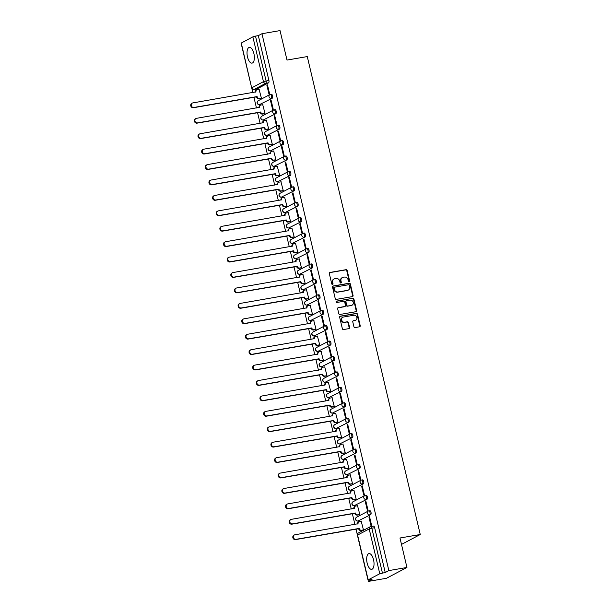 <?xml version="1.0" encoding="UTF-8"?>
<svg xmlns="http://www.w3.org/2000/svg" width="612" height="612" viewBox="0 0 612 612"><rect width="100%" height="100%" fill="white"/><g stroke="black" fill="none" stroke-linecap="round" stroke-linejoin="round"><path stroke-width="0.92" d="M349.138 281.597A0.704 0.627 62.2 0 0 349.605 280.809L347.172 270.496A1.002 0.895 62.2 0 0 346.048 269.678L329.983 272.447A1.002 0.895 62.2 0 0 329.325 273.572L331.758 283.884A0.704 0.627 62.2 0 0 332.714 284.396A0.704 0.627 62.2 0 0 333.012 283.67L332.691 282.339A3.221 2.869 62.2 0 1 334.818 278.735L336.156 278.506A3.221 2.869 62.2 0 1 339.744 281.122L340.058 282.453A0.704 0.627 62.2 0 0 341.014 282.974A0.704 0.627 62.2 0 0 341.305 282.239L340.991 280.908A3.221 2.869 62.2 0 1 343.11 277.305L344.449 277.075A3.221 2.869 62.2 0 1 348.044 279.692L348.358 281.023A0.704 0.627 62.2 0 0 349.138 281.597M349.085 281.604A0.704 0.627 62.2 0 0 349.2 281.023L346.759 270.711A1.002 0.895 62.2 0 0 345.635 269.9L329.577 272.669A1.002 0.895 62.2 0 0 329.554 272.669L329.983 272.447M332.484 284.465A0.704 0.627 62.2 0 0 332.599 283.884L332.285 282.553L332.691 282.339M340.785 283.035A0.704 0.627 62.2 0 0 340.899 282.453L340.586 281.122L340.991 280.908M373.55 559.781A7.987 3.473 -99.8 0 0 368.998 553.592A7.987 3.473 -99.8 0 0 367.162 563.155A7.987 3.473 -99.8 0 0 371.714 569.336A7.987 3.473 -99.8 0 0 373.55 559.781M253.888 53.565A7.987 3.473 -99.8 0 0 249.336 47.376A7.987 3.473 -99.8 0 0 247.493 56.939A7.987 3.473 -99.8 0 0 252.045 63.12A7.987 3.473 -99.8 0 0 253.888 53.565M353.92 326.754A1.002 0.895 62.2 0 0 355.044 327.573L359.55 326.793A1.002 0.895 62.2 0 0 360.208 325.668L357.507 314.216A1.002 0.895 62.2 0 0 356.383 313.398L340.318 316.167A1.002 0.895 62.2 0 0 339.66 317.291L342.368 328.743A1.002 0.895 62.2 0 0 343.485 329.562L348.932 328.621A1.002 0.895 62.2 0 0 349.59 327.497L348.435 322.601A1.002 0.895 62.2 0 0 347.31 321.782L344.617 322.249A2.693 2.394 62.2 0 1 343.386 317.054L353.958 315.234A2.693 2.394 62.2 0 1 355.19 320.428L353.422 320.726A1.002 0.895 62.2 0 0 352.764 321.851L353.92 326.754M261.951 33.721L280.036 30.6L287.005 60.06L307.278 56.572L420.253 534.506L399.98 538.002L406.949 567.469L388.857 570.583L261.951 33.721L258.325 35.634L255.502 36.116L266.09 80.906A2.05 0.887 80.2 0 1 265.738 83.316L254.141 89.436A2.05 0.887 80.2 0 1 254.026 89.482A2.05 0.887 80.2 0 1 253.819 89.459M352.413 296.613A1.002 0.895 62.2 0 0 353.078 295.489L350.37 284.037A1.002 0.895 62.2 0 0 349.245 283.218L333.188 285.988A1.002 0.895 62.2 0 0 332.523 287.112L335.231 298.564A1.002 0.895 62.2 0 0 336.355 299.383L352.413 296.613M353.935 299.13L356.643 310.582A1.002 0.895 62.2 0 1 355.977 311.699L339.92 314.469A1.002 0.895 62.2 0 1 338.796 313.658L337.64 308.754A1.002 0.895 62.2 0 1 338.306 307.629L344.816 306.505A1.002 0.895 62.2 0 0 345.482 305.38L344.709 302.129A1.002 0.895 62.2 0 0 343.592 301.318L336.807 302.481A0.704 0.627 62.2 0 1 336.485 301.127L352.818 298.312A1.002 0.895 62.2 0 1 353.935 299.13L353.529 299.345L356.23 310.797L356.643 310.582M406.949 567.469L386.455 578.279L368.37 581.4L368.049 580.046M251.8 88.296L252.817 92.573M253.934 97.3L256.459 107.995M257.575 112.723L260.108 123.417M261.225 128.145L263.749 138.84M264.874 143.568L267.398 154.262M268.515 158.998L271.047 169.685M272.164 174.42L274.689 185.115M275.805 189.842L278.338 200.537M279.454 205.265L281.979 215.96M283.104 220.687L285.628 231.382M286.745 236.11L289.277 246.804M290.394 251.54L292.918 262.234M294.035 266.962L296.568 277.657M297.684 282.384L300.209 293.079M301.334 297.807L303.858 308.502M304.975 313.229L307.507 323.924M308.624 328.659L311.148 339.346M312.265 344.082L314.798 354.776M315.914 359.504L318.447 370.199M319.563 374.927L322.088 385.621M323.205 390.349L325.737 401.044M326.854 405.771L329.378 416.466M330.495 421.201L333.027 431.896M334.144 436.624L336.677 447.318M337.793 452.046L340.318 462.741M341.435 467.469L343.967 478.163M345.084 482.891L347.608 493.586M348.733 498.321L351.257 509.008M352.374 513.743L354.906 524.438M356.023 529.166L357.362 534.842M388.857 570.583L385.231 572.503L379.777 573.735L368.179 579.855L371.997 579.487L368.37 581.4M258.325 35.634L268.905 80.424A2.05 0.887 80.2 0 1 268.553 82.834L256.964 88.954L254.141 89.436A2.05 1.828 62.2 0 1 251.853 87.776L263.451 81.656L252.863 36.865L255.502 36.116M241.266 42.985L251.685 87.929L241.097 43.146L252.863 36.865M260.743 98.333L261.378 98.073L259.083 89.276M266.855 85.175L268.959 94.072L269.571 93.751L267.467 84.854L266.855 85.175L267.52 85.06M270.496 100.597L272.6 109.494L273.22 109.173L271.116 100.276L270.496 100.597L271.162 100.483M264.392 113.763L265.019 113.503L262.732 104.698M274.145 116.02L276.249 124.925L276.861 124.596L274.757 115.699L274.145 116.02L274.811 115.913M268.041 129.186L268.668 128.925L266.381 120.12M277.794 131.45L279.891 140.347L280.51 140.018L278.406 131.121L277.794 131.45L278.452 131.335M271.682 144.608L272.317 144.348L270.022 135.55M281.436 146.872L283.54 155.769L284.152 155.448L282.048 146.543L281.436 146.872L282.101 146.758M275.331 160.03L275.958 159.77L273.671 150.973M285.085 162.295L287.189 171.192L287.801 170.87L285.697 161.973L285.085 162.295L285.75 162.18M278.973 175.453L279.608 175.193L277.312 166.395M288.726 177.717L290.83 186.614L291.45 186.293L289.346 177.396L288.726 177.717L289.392 177.602M282.622 190.883L283.249 190.615L280.962 181.818M292.375 193.14L294.479 202.044L295.091 201.715L292.987 192.818L292.375 193.14L293.041 193.025M286.271 206.305L286.898 206.045L284.611 197.24M296.024 208.57L298.128 217.467L298.74 217.138L296.636 208.241L296.024 208.57L296.682 208.455M289.912 221.728L290.547 221.468L288.252 212.662M299.666 223.992L301.77 232.889L302.382 232.568L300.285 223.663L299.666 223.992L300.331 223.877M293.561 237.15L294.188 236.89L291.901 228.092M303.315 239.414L305.419 248.311L306.031 247.99L303.927 239.093L303.315 239.414L303.98 239.3M297.202 252.572L297.837 252.312L295.55 243.515M306.956 254.837L309.06 263.734L309.68 263.412L307.576 254.516L306.956 254.837L307.622 254.722M300.852 267.995L301.479 267.735L299.192 258.937M310.605 270.259L312.709 279.164L313.321 278.835L311.217 269.938L310.605 270.259L311.271 270.144M304.501 283.425L305.128 283.165L302.841 274.36M314.254 285.689L316.358 294.586L316.97 294.257L314.866 285.36L314.254 285.689L314.912 285.575M308.142 298.847L308.777 298.587L306.482 289.782M317.896 301.112L320 310.009L320.619 309.68L318.515 300.783L317.896 301.112L318.561 300.997M311.791 314.27L312.418 314.01L310.131 305.212M321.545 316.534L323.649 325.431L324.261 325.11L322.157 316.205L321.545 316.534L322.21 316.419M315.432 329.692L316.067 329.432L313.78 320.634M325.186 331.956L327.29 340.853L327.91 340.532L325.806 331.635L325.186 331.956L325.852 331.842M319.082 345.114L319.709 344.854L317.421 336.057M328.835 347.379L330.939 356.276L331.551 355.954L329.447 347.058L328.835 347.379L329.501 347.264M322.731 360.545L323.358 360.277L321.07 351.479M332.484 362.801L334.588 371.706L335.2 371.377L333.096 362.48L332.484 362.801L333.142 362.687M326.372 375.967L327.007 375.707L324.712 366.902M336.126 378.231L338.229 387.128L338.849 386.799L336.745 377.902L336.126 378.231L336.791 378.117M330.021 391.389L330.648 391.129L328.361 382.324M339.775 393.654L341.878 402.551L342.49 402.229L340.387 393.325L339.775 393.654L340.44 393.539M333.662 406.812L334.297 406.552L332.01 397.754M343.416 409.076L345.52 417.973L346.14 417.652L344.036 408.755L343.416 409.076L344.082 408.961M337.311 422.234L337.939 421.974L335.651 413.177M347.065 424.498L349.169 433.395L349.781 433.074L347.677 424.177L347.065 424.498L347.731 424.384M340.961 437.664L341.588 437.396L339.3 428.599M350.714 439.921L352.818 448.826L353.43 448.497L351.326 439.6L350.714 439.921L351.372 439.806M344.602 453.087L345.237 452.826L342.942 444.021M354.356 455.351L356.459 464.248L357.079 463.919L354.975 455.022L354.356 455.351L355.021 455.236M348.251 468.509L348.878 468.249L346.591 459.444M358.005 470.773L360.108 479.67L360.72 479.349L358.617 470.444L358.005 470.773L358.67 470.659M351.9 483.931L352.527 483.671L350.24 474.874M361.646 486.196L363.75 495.093L364.37 494.771L362.266 485.874L361.646 486.196L362.312 486.081M355.541 499.354L356.169 499.094L353.881 490.296M365.295 501.618L367.399 510.515L368.011 510.194L365.907 501.297L365.295 501.618L365.961 501.503M359.19 514.776L359.818 514.516L357.53 505.719M368.944 517.041L371.048 525.938L371.66 525.616L369.556 516.719L368.944 517.041L369.61 516.926M362.832 530.206L363.467 529.946L361.172 521.141M369.709 510.745A2.05 0.887 -99.8 0 1 369.832 510.699A2.05 0.887 -99.8 0 1 371.025 512.428A2.05 0.887 -99.8 0 1 370.642 514.7L358.051 520.988A2.05 0.887 80.2 0 1 357.928 521.034A2.05 0.887 80.2 0 1 357.729 521.019M366.068 495.322A2.05 0.887 -99.8 0 1 366.183 495.276A2.05 0.887 -99.8 0 1 367.384 497.005A2.05 0.887 -99.8 0 1 367.001 499.277L354.402 505.566A2.05 0.887 80.2 0 1 354.287 505.611A2.05 0.887 80.2 0 1 354.08 505.589M362.419 479.892A2.05 0.887 -99.8 0 1 362.541 479.854A2.05 0.887 -99.8 0 1 363.735 481.583A2.05 0.887 -99.8 0 1 363.352 483.847L350.76 490.143A2.05 0.887 80.2 0 1 350.638 490.181A2.05 0.887 80.2 0 1 350.431 490.166M358.77 464.47A2.05 0.887 -99.8 0 1 358.892 464.432A2.05 0.887 -99.8 0 1 360.093 466.153A2.05 0.887 -99.8 0 1 359.711 468.425L347.111 474.721A2.05 0.887 80.2 0 1 346.989 474.759A2.05 0.887 80.2 0 1 346.79 474.744M355.128 449.047A2.05 0.887 -99.8 0 1 355.243 449.009A2.05 0.887 -99.8 0 1 356.444 450.73A2.05 0.887 -99.8 0 1 356.062 453.002L343.462 459.298A2.05 0.887 80.2 0 1 343.347 459.337A2.05 0.887 80.2 0 1 343.141 459.321M351.479 433.625A2.05 0.887 -99.8 0 1 351.602 433.579A2.05 0.887 -99.8 0 1 352.795 435.308A2.05 0.887 -99.8 0 1 352.413 437.58L339.821 443.868A2.05 0.887 80.2 0 1 339.698 443.914A2.05 0.887 80.2 0 1 339.499 443.899M347.838 418.203A2.05 0.887 -99.8 0 1 347.953 418.157A2.05 0.887 -99.8 0 1 349.154 419.886A2.05 0.887 -99.8 0 1 348.771 422.158L336.172 428.446A2.05 0.887 80.2 0 1 336.057 428.492A2.05 0.887 80.2 0 1 335.85 428.469M344.189 402.772A2.05 0.887 -99.8 0 1 344.311 402.734A2.05 0.887 -99.8 0 1 345.505 404.463A2.05 0.887 -99.8 0 1 345.122 406.728L332.53 413.024A2.05 0.887 80.2 0 1 332.408 413.062A2.05 0.887 80.2 0 1 332.201 413.046M340.54 387.35A2.05 0.887 -99.8 0 1 340.662 387.312A2.05 0.887 -99.8 0 1 341.863 389.041A2.05 0.887 -99.8 0 1 341.481 391.305L328.881 397.601A2.05 0.887 80.2 0 1 328.759 397.639A2.05 0.887 80.2 0 1 328.56 397.624M336.898 371.928A2.05 0.887 -99.8 0 1 337.013 371.889A2.05 0.887 -99.8 0 1 338.214 373.611A2.05 0.887 -99.8 0 1 337.832 375.883L325.232 382.179A2.05 0.887 80.2 0 1 325.117 382.217A2.05 0.887 80.2 0 1 324.911 382.202M333.249 356.505A2.05 0.887 -99.8 0 1 333.372 356.467A2.05 0.887 -99.8 0 1 334.565 358.188A2.05 0.887 -99.8 0 1 334.183 360.46L321.591 366.756A2.05 0.887 80.2 0 1 321.468 366.795A2.05 0.887 80.2 0 1 321.269 366.779M329.608 341.083A2.05 0.887 -99.8 0 1 329.723 341.037A2.05 0.887 -99.8 0 1 330.924 342.766A2.05 0.887 -99.8 0 1 330.541 345.038L317.942 351.326A2.05 0.887 80.2 0 1 317.827 351.372A2.05 0.887 80.2 0 1 317.62 351.357M325.959 325.661A2.05 0.887 -99.8 0 1 326.081 325.615A2.05 0.887 -99.8 0 1 327.275 327.344A2.05 0.887 -99.8 0 1 326.892 329.616L314.3 335.904A2.05 0.887 80.2 0 1 314.178 335.95A2.05 0.887 80.2 0 1 313.971 335.927M322.31 310.23A2.05 0.887 -99.8 0 1 322.432 310.192A2.05 0.887 -99.8 0 1 323.633 311.921A2.05 0.887 -99.8 0 1 323.251 314.185L310.651 320.481A2.05 0.887 80.2 0 1 310.529 320.52A2.05 0.887 80.2 0 1 310.33 320.504M318.668 294.808A2.05 0.887 -99.8 0 1 318.783 294.77A2.05 0.887 -99.8 0 1 319.984 296.491A2.05 0.887 -99.8 0 1 319.602 298.763L307.002 305.059A2.05 0.887 80.2 0 1 306.887 305.097A2.05 0.887 80.2 0 1 306.681 305.082M315.019 279.386A2.05 0.887 -99.8 0 1 315.142 279.347A2.05 0.887 -99.8 0 1 316.335 281.069A2.05 0.887 -99.8 0 1 315.953 283.341L303.361 289.637A2.05 0.887 80.2 0 1 303.238 289.675A2.05 0.887 80.2 0 1 303.039 289.66M311.378 263.963A2.05 0.887 -99.8 0 1 311.493 263.917A2.05 0.887 -99.8 0 1 312.694 265.646A2.05 0.887 -99.8 0 1 312.311 267.918L299.712 274.207A2.05 0.887 80.2 0 1 299.589 274.252A2.05 0.887 80.2 0 1 299.39 274.237M307.729 248.541A2.05 0.887 -99.8 0 1 307.851 248.495A2.05 0.887 -99.8 0 1 309.045 250.224A2.05 0.887 -99.8 0 1 308.662 252.496L296.063 258.784A2.05 0.887 80.2 0 1 295.948 258.83A2.05 0.887 80.2 0 1 295.741 258.807M304.08 233.111A2.05 0.887 -99.8 0 1 304.202 233.073A2.05 0.887 -99.8 0 1 305.403 234.801A2.05 0.887 -99.8 0 1 305.021 237.066L292.421 243.362A2.05 0.887 80.2 0 1 292.299 243.4A2.05 0.887 80.2 0 1 292.1 243.385M300.438 217.688A2.05 0.887 -99.8 0 1 300.553 217.65A2.05 0.887 -99.8 0 1 301.754 219.371A2.05 0.887 -99.8 0 1 301.372 221.643L288.772 227.939A2.05 0.887 80.2 0 1 288.657 227.978A2.05 0.887 80.2 0 1 288.451 227.962M296.789 202.266A2.05 0.887 -99.8 0 1 296.912 202.228A2.05 0.887 -99.8 0 1 298.105 203.949A2.05 0.887 -99.8 0 1 297.723 206.221L285.131 212.517A2.05 0.887 80.2 0 1 285.008 212.555A2.05 0.887 80.2 0 1 284.81 212.54M293.14 186.844A2.05 0.887 -99.8 0 1 293.263 186.805A2.05 0.887 -99.8 0 1 294.464 188.527A2.05 0.887 -99.8 0 1 294.081 190.799L281.482 197.095A2.05 0.887 80.2 0 1 281.359 197.133A2.05 0.887 80.2 0 1 281.16 197.118M289.499 171.421A2.05 0.887 -99.8 0 1 289.621 171.375A2.05 0.887 -99.8 0 1 290.815 173.104A2.05 0.887 -99.8 0 1 290.432 175.376L277.833 181.665A2.05 0.887 80.2 0 1 277.718 181.71A2.05 0.887 80.2 0 1 277.511 181.695M285.85 155.999A2.05 0.887 -99.8 0 1 285.972 155.953A2.05 0.887 -99.8 0 1 287.173 157.682A2.05 0.887 -99.8 0 1 286.783 159.946L274.191 166.242A2.05 0.887 80.2 0 1 274.069 166.288A2.05 0.887 80.2 0 1 273.87 166.265M282.209 140.569A2.05 0.887 -99.8 0 1 282.323 140.53A2.05 0.887 -99.8 0 1 283.524 142.259A2.05 0.887 -99.8 0 1 283.142 144.524L270.542 150.82A2.05 0.887 80.2 0 1 270.428 150.858A2.05 0.887 80.2 0 1 270.221 150.843M278.559 125.146A2.05 0.887 -99.8 0 1 278.682 125.108A2.05 0.887 -99.8 0 1 279.875 126.829A2.05 0.887 -99.8 0 1 279.493 129.101L266.901 135.397A2.05 0.887 80.2 0 1 266.778 135.436A2.05 0.887 80.2 0 1 266.572 135.42M274.91 109.724A2.05 0.887 -99.8 0 1 275.033 109.686A2.05 0.887 -99.8 0 1 276.234 111.407A2.05 0.887 -99.8 0 1 275.851 113.679L263.252 119.975A2.05 0.887 80.2 0 1 263.129 120.013A2.05 0.887 80.2 0 1 262.93 119.998M271.269 94.302A2.05 0.887 -99.8 0 1 271.384 94.256A2.05 0.887 -99.8 0 1 272.585 95.985A2.05 0.887 -99.8 0 1 272.202 98.257L259.603 104.545A2.05 0.887 80.2 0 1 259.488 104.591A2.05 0.887 80.2 0 1 259.281 104.575M420.253 534.506L401.495 544.412M385.231 572.503L374.643 527.712A2.05 0.887 -99.8 0 0 373.473 526.129A2.05 0.887 -99.8 0 0 373.358 526.167M342.345 277.565L341.94 277.787A3.221 2.869 62.2 0 0 340.586 281.122M334.045 278.995L333.639 279.217A3.221 2.869 62.2 0 0 332.285 282.553M352.435 296.606A1.002 0.895 62.2 0 0 352.665 295.703L349.957 284.251A1.002 0.895 62.2 0 0 348.84 283.433L332.775 286.202A1.002 0.895 62.2 0 0 332.76 286.209M349.375 285.322A0.704 0.627 62.2 0 0 348.588 284.748L334.489 287.181A0.704 0.627 62.2 0 0 334.022 287.961L334.359 289.369A3.221 2.869 62.2 0 0 337.946 291.985L347.585 290.325A3.221 2.869 62.2 0 0 349.704 286.73L349.375 285.322M334.075 287.395A0.704 0.627 62.2 0 0 333.617 288.183L334.022 287.961M348.35 290.065L347.945 290.279A3.221 2.869 62.2 0 1 347.172 290.539L337.541 292.199A3.221 2.869 62.2 0 1 333.945 289.591L333.617 288.183M356 311.699A1.002 0.895 62.2 0 0 356.23 310.797M345.053 306.428L344.648 306.643A1.002 0.895 62.2 0 1 344.403 306.727L337.893 307.844A1.002 0.895 62.2 0 0 337.87 307.851M336.141 301.334L352.818 298.312M351.571 305.342A2.693 2.394 62.2 0 0 350.347 300.148L346.622 300.79A1.002 0.895 62.2 0 0 345.956 301.915L346.729 305.166A1.002 0.895 62.2 0 0 347.853 305.985L351.166 305.556A2.693 2.394 62.2 0 0 351.808 305.342L352.214 305.12M346.384 300.875L345.971 301.089A1.002 0.895 62.2 0 0 345.55 302.129L345.956 301.915M351.166 305.556L347.44 306.199A1.002 0.895 62.2 0 1 346.315 305.38L345.55 302.129M353.529 299.345A1.002 0.895 62.2 0 0 352.405 298.526M355.832 320.206L355.419 320.42A2.693 2.394 62.2 0 1 354.776 320.642L353.017 320.948A1.002 0.895 62.2 0 0 352.994 320.948L353.422 320.726M342.743 317.276L342.338 317.49A2.693 2.394 62.2 0 0 344.204 322.463L344.617 322.249M348.947 328.621A1.002 0.895 62.2 0 0 349.184 327.718L348.021 322.815A1.002 0.895 62.2 0 0 346.905 321.996L344.204 322.463M359.565 326.793A1.002 0.895 62.2 0 0 359.802 325.882L357.094 314.438A1.002 0.895 62.2 0 0 355.97 313.619L339.912 316.389A1.002 0.895 62.2 0 0 339.889 316.389M260.949 98.302L258.884 98.654A2.05 1.828 -117.8 0 1 256.596 96.994L257.132 96.711A2.05 1.828 62.2 0 0 259.412 98.379L261.37 98.042M259.289 89.237L257.331 89.574A2.05 1.828 62.2 0 0 255.984 91.869L192.841 102.908A2.356 2.104 62.2 0 0 193.912 107.46L257.094 96.566M256.558 96.849L193.384 107.735A2.356 2.104 -117.8 0 1 191.747 103.382L192.275 103.099M255.441 92.114A2.05 1.828 -117.8 0 1 256.313 90.025L256.841 89.742M264.591 113.725L262.525 114.084A2.05 1.828 -117.8 0 1 260.238 112.417L260.773 112.134A2.05 1.828 62.2 0 0 263.061 113.801L265.011 113.465M262.93 104.667L260.98 105.004A2.05 1.828 62.2 0 0 259.626 107.291L196.49 118.33A2.356 2.104 62.2 0 0 197.561 122.882L260.743 111.988M260.207 112.271L197.026 123.157A2.356 2.104 -117.8 0 1 195.389 118.805L195.924 118.521M259.09 107.536A2.05 1.828 -117.8 0 1 259.955 105.448L260.49 105.165M268.24 129.147L266.174 129.507A2.05 1.828 -117.8 0 1 263.887 127.839L264.422 127.564A2.05 1.828 62.2 0 0 266.702 129.224L268.66 128.887M266.58 120.09L264.629 120.426A2.05 1.828 62.2 0 0 263.275 122.714L200.132 133.753A2.356 2.104 62.2 0 0 201.21 138.304L264.384 127.411M263.856 127.694L200.675 138.587A2.356 2.104 -117.8 0 1 199.038 134.227L199.573 133.944M262.732 122.966A2.05 1.828 -117.8 0 1 263.604 120.87L264.139 120.595M271.881 144.577L269.815 144.929A2.05 1.828 -117.8 0 1 267.536 143.269L268.064 142.986A2.05 1.828 62.2 0 0 270.351 144.646L272.302 144.31M270.229 135.512L268.27 135.849A2.05 1.828 62.2 0 0 266.924 138.136L203.781 149.183A2.356 2.104 62.2 0 0 204.852 153.727L268.033 142.833M267.498 143.116L204.324 154.01A2.356 2.104 -117.8 0 1 202.687 149.649L203.215 149.366M266.381 138.388A2.05 1.828 -117.8 0 1 267.253 136.292L267.781 136.017M275.53 160L273.465 160.352A2.05 1.828 -117.8 0 1 271.177 158.692L271.713 158.409A2.05 1.828 62.2 0 0 274 160.069L275.951 159.732M273.87 150.935L271.919 151.271A2.05 1.828 62.2 0 0 270.565 153.566L207.422 164.605A2.356 2.104 62.2 0 0 208.501 169.149L271.674 158.263M271.147 158.539L207.965 169.432A2.356 2.104 -117.8 0 1 206.328 165.072L206.864 164.796M270.03 153.811A2.05 1.828 -117.8 0 1 270.894 151.722L271.43 151.439M279.179 175.422L277.114 175.774A2.05 1.828 -117.8 0 1 274.826 174.114L275.362 173.831A2.05 1.828 62.2 0 0 277.641 175.499L279.6 175.162M277.519 166.357L275.561 166.694A2.05 1.828 62.2 0 0 274.214 168.989L211.071 180.027A2.356 2.104 62.2 0 0 212.142 184.572L275.323 173.686M274.788 173.969L211.614 184.855A2.356 2.104 -117.8 0 1 209.977 180.502L210.505 180.219M273.671 169.233A2.05 1.828 -117.8 0 1 274.543 167.145L275.079 166.862M282.82 190.845L280.755 191.204A2.05 1.828 -117.8 0 1 278.475 189.536L279.003 189.253A2.05 1.828 62.2 0 0 281.291 190.921L283.241 190.584M281.16 181.787L279.21 182.124A2.05 1.828 62.2 0 0 277.856 184.411L214.72 195.45A2.356 2.104 62.2 0 0 215.791 200.002L278.973 189.108M278.437 189.391L215.256 200.277A2.356 2.104 -117.8 0 1 213.619 195.924L214.154 195.641M277.32 184.656A2.05 1.828 -117.8 0 1 278.185 182.567L278.72 182.284M286.47 206.267L284.404 206.627A2.05 1.828 -117.8 0 1 282.117 204.959L282.652 204.683A2.05 1.828 62.2 0 0 284.94 206.343L286.89 206.007M284.81 197.209L282.859 197.546A2.05 1.828 62.2 0 0 281.505 199.833L218.362 210.872A2.356 2.104 62.2 0 0 219.44 215.424L282.614 204.53M282.086 204.813L218.905 215.707A2.356 2.104 -117.8 0 1 217.268 211.347L217.803 211.063M280.962 200.086A2.05 1.828 -117.8 0 1 281.834 197.99L282.369 197.707M290.111 221.689L288.045 222.049A2.05 1.828 -117.8 0 1 285.766 220.381L286.294 220.106A2.05 1.828 62.2 0 0 288.581 221.766L290.532 221.429M288.459 212.632L286.5 212.968A2.05 1.828 62.2 0 0 285.154 215.256L222.011 226.295A2.356 2.104 62.2 0 0 223.082 230.846L286.263 219.953M285.728 220.236L222.554 231.129A2.356 2.104 -117.8 0 1 220.917 226.769L221.445 226.486M284.611 215.508A2.05 1.828 -117.8 0 1 285.483 213.412L286.011 213.137M293.76 237.119L291.695 237.471A2.05 1.828 -117.8 0 1 289.407 235.811L289.943 235.528A2.05 1.828 62.2 0 0 292.23 237.188L294.181 236.852M292.1 228.054L290.149 228.391A2.05 1.828 62.2 0 0 288.795 230.686L225.652 241.725A2.356 2.104 62.2 0 0 226.731 246.269L289.904 235.375M289.377 235.658L226.195 246.552A2.356 2.104 -117.8 0 1 224.558 242.191L225.094 241.916M288.26 230.931A2.05 1.828 -117.8 0 1 289.124 228.842L289.66 228.559M297.409 252.542L295.344 252.894A2.05 1.828 -117.8 0 1 293.056 251.234L293.592 250.951A2.05 1.828 62.2 0 0 295.871 252.618L297.83 252.282M295.749 243.477L293.791 243.813A2.05 1.828 62.2 0 0 292.444 246.108L229.301 257.147A2.356 2.104 62.2 0 0 230.38 261.691L293.553 250.805M293.018 251.081L229.844 261.974A2.356 2.104 -117.8 0 1 228.207 257.621L228.743 257.338M291.901 246.353A2.05 1.828 -117.8 0 1 292.773 244.265L293.309 243.981M301.05 267.964L298.985 268.324A2.05 1.828 -117.8 0 1 296.705 266.656L297.233 266.373A2.05 1.828 62.2 0 0 299.52 268.041L301.471 267.704M299.39 258.899L297.44 259.243A2.05 1.828 62.2 0 0 296.086 261.531L232.95 272.57A2.356 2.104 62.2 0 0 234.021 277.121L297.202 266.228M296.667 266.511L233.486 277.397A2.356 2.104 -117.8 0 1 231.849 273.044L232.384 272.761M295.55 261.775A2.05 1.828 -117.8 0 1 296.422 259.687L296.95 259.404M304.7 283.387L302.634 283.746A2.05 1.828 -117.8 0 1 300.347 282.078L300.882 281.795A2.05 1.828 62.2 0 0 303.17 283.463L305.12 283.127M303.039 274.329L301.089 274.666A2.05 1.828 62.2 0 0 299.735 276.953L236.592 287.992A2.356 2.104 62.2 0 0 237.67 292.544L300.844 281.65M300.316 281.933L237.135 292.819A2.356 2.104 -117.8 0 1 235.498 288.466L236.033 288.183M299.192 277.198A2.05 1.828 -117.8 0 1 300.064 275.109L300.599 274.826M308.341 298.809L306.283 299.169A2.05 1.828 -117.8 0 1 303.996 297.501L304.524 297.225A2.05 1.828 62.2 0 0 306.811 298.885L308.762 298.549M306.688 289.751L304.73 290.088A2.05 1.828 62.2 0 0 303.384 292.375L240.241 303.414A2.356 2.104 62.2 0 0 241.312 307.966L304.493 297.072M303.957 297.356L240.784 308.249A2.356 2.104 -117.8 0 1 239.147 303.889L239.675 303.606M302.841 292.628A2.05 1.828 -117.8 0 1 303.713 290.532L304.24 290.256M311.99 314.239L309.924 314.591A2.05 1.828 -117.8 0 1 307.637 312.931L308.173 312.648A2.05 1.828 62.2 0 0 310.46 314.308L312.411 313.971M310.33 305.174L308.379 305.51A2.05 1.828 62.2 0 0 307.025 307.805L243.882 318.844A2.356 2.104 62.2 0 0 244.961 323.388L308.134 312.495M307.607 312.778L244.425 323.672A2.356 2.104 -117.8 0 1 242.788 319.311L243.324 319.036M306.49 308.05A2.05 1.828 -117.8 0 1 307.354 305.962L307.89 305.679M315.639 329.661L313.573 330.013A2.05 1.828 -117.8 0 1 311.286 328.353L311.822 328.07A2.05 1.828 62.2 0 0 314.101 329.738L316.06 329.394M313.979 320.596L312.021 320.933A2.05 1.828 62.2 0 0 310.674 323.228L247.531 334.267A2.356 2.104 62.2 0 0 248.61 338.811L311.783 327.925M311.248 328.2L248.074 339.094A2.356 2.104 -117.8 0 1 246.437 334.733L246.973 334.458M310.131 323.473A2.05 1.828 -117.8 0 1 311.003 321.384L311.539 321.101M319.28 345.084L317.215 345.436A2.05 1.828 -117.8 0 1 314.935 343.776L315.463 343.493A2.05 1.828 62.2 0 0 317.75 345.16L319.701 344.824M317.62 336.019L315.67 336.355A2.05 1.828 62.2 0 0 314.323 338.65L251.18 349.689A2.356 2.104 62.2 0 0 252.251 354.233L315.432 343.347M314.897 343.63L251.723 354.516A2.356 2.104 -117.8 0 1 250.086 350.163L250.614 349.88M313.78 338.895A2.05 1.828 -117.8 0 1 314.652 336.807L315.18 336.524M322.929 360.506L320.864 360.866A2.05 1.828 -117.8 0 1 318.577 359.198L319.112 358.915A2.05 1.828 62.2 0 0 321.399 360.583L323.35 360.246M321.269 351.449L319.319 351.785A2.05 1.828 62.2 0 0 317.965 354.073L254.822 365.112A2.356 2.104 62.2 0 0 255.9 369.663L319.074 358.77M318.546 359.053L255.365 369.939A2.356 2.104 -117.8 0 1 253.728 365.586L254.263 365.303M317.421 354.317A2.05 1.828 -117.8 0 1 318.294 352.229L318.829 351.946M326.578 375.929L324.513 376.288A2.05 1.828 -117.8 0 1 322.226 374.62L322.753 374.345A2.05 1.828 62.2 0 0 325.041 376.005L326.999 375.669M324.918 366.871L322.96 367.208A2.05 1.828 62.2 0 0 321.614 369.495L258.471 380.534A2.356 2.104 62.2 0 0 259.542 385.086L322.723 374.192M322.187 374.475L259.014 385.369A2.356 2.104 -117.8 0 1 257.377 381.008L257.904 380.725M321.07 369.747A2.05 1.828 -117.8 0 1 321.943 367.651L322.47 367.368M330.22 391.351L328.154 391.711A2.05 1.828 -117.8 0 1 325.867 390.043L326.403 389.767A2.05 1.828 62.2 0 0 328.69 391.428L330.641 391.091M328.56 382.293L326.609 382.63A2.05 1.828 62.2 0 0 325.255 384.917L262.112 395.956A2.356 2.104 62.2 0 0 263.191 400.508L326.364 389.615M325.836 389.898L262.655 400.791A2.356 2.104 -117.8 0 1 261.018 396.431L261.553 396.148M324.72 385.17A2.05 1.828 -117.8 0 1 325.584 383.074L326.12 382.798M333.869 406.781L331.803 407.133A2.05 1.828 -117.8 0 1 329.516 405.473L330.052 405.19A2.05 1.828 62.2 0 0 332.331 406.85L334.29 406.513M332.209 397.716L330.25 398.052A2.05 1.828 62.2 0 0 328.904 400.347L265.761 411.386A2.356 2.104 62.2 0 0 266.84 415.931L330.013 405.045M329.478 405.32L266.304 416.214A2.356 2.104 -117.8 0 1 264.667 411.853L265.203 411.578M328.361 400.592A2.05 1.828 -117.8 0 1 329.233 398.504L329.769 398.221M337.51 422.203L335.445 422.555A2.05 1.828 -117.8 0 1 333.165 420.895L333.693 420.612A2.05 1.828 62.2 0 0 335.98 422.28L337.931 421.943M335.85 413.138L333.9 413.475A2.05 1.828 62.2 0 0 332.553 415.77L269.41 426.809A2.356 2.104 62.2 0 0 270.481 431.353L333.662 420.467M333.127 420.742L269.953 431.636A2.356 2.104 -117.8 0 1 268.316 427.283L268.844 427M332.01 416.015A2.05 1.828 -117.8 0 1 332.882 413.926L333.41 413.643M341.159 437.626L339.094 437.985A2.05 1.828 -117.8 0 1 336.807 436.318L337.342 436.035A2.05 1.828 62.2 0 0 339.629 437.702L341.58 437.366M339.499 428.568L337.549 428.905A2.05 1.828 62.2 0 0 336.195 431.192L273.051 442.231A2.356 2.104 62.2 0 0 274.13 446.783L337.304 435.889M336.776 436.172L273.595 447.058A2.356 2.104 -117.8 0 1 271.957 442.706L272.493 442.422M335.651 431.437A2.05 1.828 -117.8 0 1 336.524 429.349L337.059 429.066M344.808 453.048L342.743 453.408A2.05 1.828 -117.8 0 1 340.456 451.74L340.983 451.457A2.05 1.828 62.2 0 0 343.271 453.125L345.229 452.788M343.148 443.991L341.19 444.327A2.05 1.828 62.2 0 0 339.844 446.615L276.7 457.654A2.356 2.104 62.2 0 0 277.772 462.205L340.953 451.312M340.417 451.595L277.244 462.481A2.356 2.104 -117.8 0 1 275.607 458.128L276.134 457.845M339.3 446.867A2.05 1.828 -117.8 0 1 340.173 444.771L340.7 444.488M348.45 468.471L346.384 468.83A2.05 1.828 -117.8 0 1 344.097 467.163L344.632 466.887A2.05 1.828 62.2 0 0 346.92 468.547L348.871 468.211M346.79 459.413L344.839 459.75A2.05 1.828 62.2 0 0 343.485 462.037L280.342 473.076A2.356 2.104 62.2 0 0 281.421 477.628L344.594 466.734M344.066 467.017L280.885 477.911A2.356 2.104 -117.8 0 1 279.248 473.55L279.783 473.267M342.95 462.289A2.05 1.828 -117.8 0 1 343.814 460.193L344.349 459.918M352.099 483.901L350.033 484.253A2.05 1.828 -117.8 0 1 347.746 482.593L348.282 482.31A2.05 1.828 62.2 0 0 350.561 483.97L352.52 483.633M350.439 474.836L348.488 475.172A2.05 1.828 62.2 0 0 347.134 477.467L283.991 488.506A2.356 2.104 62.2 0 0 285.07 493.05L348.243 482.157M347.708 482.44L284.534 493.333A2.356 2.104 -117.8 0 1 282.897 488.973L283.433 488.697M346.591 477.712A2.05 1.828 -117.8 0 1 347.463 475.623L347.998 475.34M355.74 499.323L353.675 499.675A2.05 1.828 -117.8 0 1 351.395 498.015L351.923 497.732A2.05 1.828 62.2 0 0 354.21 499.4L356.161 499.063M354.08 490.258L352.13 490.594A2.05 1.828 62.2 0 0 350.783 492.889L287.64 503.928A2.356 2.104 62.2 0 0 288.711 508.473L351.892 497.587M351.357 497.862L288.183 508.756A2.356 2.104 -117.8 0 1 286.546 504.395L287.074 504.12M350.24 493.134A2.05 1.828 -117.8 0 1 351.112 491.046L351.64 490.763M359.389 514.746L357.324 515.097A2.05 1.828 -117.8 0 1 355.037 513.437L355.572 513.154A2.05 1.828 62.2 0 0 357.859 514.822L359.81 514.485M357.729 505.68L355.779 506.017A2.05 1.828 62.2 0 0 354.425 508.312L291.281 519.351A2.356 2.104 62.2 0 0 292.36 523.895L355.534 513.009M355.006 513.292L291.825 524.178A2.356 2.104 -117.8 0 1 290.187 519.825L290.723 519.542M353.889 508.557A2.05 1.828 -117.8 0 1 354.753 506.468L355.289 506.185M363.038 530.168L360.973 530.528A2.05 1.828 -117.8 0 1 358.686 528.86L359.213 528.577A2.05 1.828 62.2 0 0 361.501 530.244L363.459 529.908M361.378 521.11L359.42 521.447A2.05 1.828 62.2 0 0 358.074 523.734L294.93 534.773A2.356 2.104 62.2 0 0 296.001 539.325L359.183 528.431M358.647 528.714L295.474 539.6A2.356 2.104 -117.8 0 1 293.837 535.248L294.364 534.964M357.53 523.979A2.05 1.828 -117.8 0 1 358.403 521.891L358.93 521.608M349.2 281.023L349.605 280.809M332.599 283.884L333.012 283.67M340.899 282.453L341.305 282.239M379.777 573.735L369.189 528.944L357.592 535.064L368.179 579.855M268.553 82.834L265.738 83.316A2.05 1.828 62.2 0 1 263.451 81.656L268.905 80.424M370.642 514.7L358.051 520.988A2.05 1.828 -117.8 0 1 355.763 519.328A2.05 1.828 62.2 0 1 356.628 517.201A2.05 2.05 0 0 0 357.928 521.034L358.93 520.858M367.001 499.277L354.402 505.566A2.05 1.828 -117.8 0 1 352.114 503.906A2.05 1.828 62.2 0 1 352.979 501.779A2.05 2.05 0 0 0 354.287 505.611L355.281 505.436M363.352 483.847L350.76 490.143A2.05 1.828 -117.8 0 1 348.473 488.483A2.05 1.828 62.2 0 1 349.33 486.356A2.05 2.05 0 0 0 350.638 490.181L351.64 490.013M359.711 468.425L347.111 474.721A2.05 1.828 -117.8 0 1 344.824 473.053A2.05 1.828 62.2 0 1 345.688 470.934A2.05 2.05 0 0 0 346.989 474.759L347.991 474.591M356.062 453.002L343.462 459.298A2.05 1.828 -117.8 0 1 341.182 457.631A2.05 1.828 62.2 0 1 342.039 455.504A2.05 2.05 0 0 0 343.347 459.337L344.342 459.161M352.413 437.58L339.821 443.868A2.05 1.828 -117.8 0 1 337.533 442.208A2.05 1.828 62.2 0 1 338.398 440.082A2.05 2.05 0 0 0 339.698 443.914L340.7 443.738M348.771 422.158L336.172 428.446A2.05 1.828 -117.8 0 1 333.884 426.786A2.05 1.828 62.2 0 1 334.749 424.659A2.05 2.05 0 0 0 336.057 428.492L337.051 428.316M345.122 406.728L332.53 413.024A2.05 1.828 -117.8 0 1 330.243 411.363A2.05 1.828 62.2 0 1 331.1 409.237A2.05 2.05 0 0 0 332.408 413.062L333.41 412.893M341.481 391.305L328.881 397.601A2.05 1.828 -117.8 0 1 326.594 395.933A2.05 1.828 62.2 0 1 327.458 393.814A2.05 2.05 0 0 0 328.759 397.639L329.761 397.471M337.832 375.883L325.232 382.179A2.05 1.828 -117.8 0 1 322.952 380.511A2.05 1.828 62.2 0 1 323.809 378.384A2.05 2.05 0 0 0 325.117 382.217L326.112 382.049M334.183 360.46L321.591 366.756A2.05 1.828 -117.8 0 1 319.303 365.089A2.05 1.828 62.2 0 1 320.168 362.962A2.05 2.05 0 0 0 321.468 366.795L322.47 366.619M330.541 345.038L317.942 351.326A2.05 1.828 -117.8 0 1 315.654 349.666A2.05 1.828 62.2 0 1 316.519 347.54A2.05 2.05 0 0 0 317.827 351.372L318.821 351.196M326.892 329.616L314.3 335.904A2.05 1.828 -117.8 0 1 312.013 334.244A2.05 1.828 62.2 0 1 312.87 332.117A2.05 2.05 0 0 0 314.178 335.95L315.18 335.774M323.251 314.185L310.651 320.481A2.05 1.828 -117.8 0 1 308.364 318.814A2.05 1.828 62.2 0 1 309.228 316.695A2.05 2.05 0 0 0 310.529 320.52L311.531 320.351M319.602 298.763L307.002 305.059A2.05 1.828 -117.8 0 1 304.722 303.391A2.05 1.828 62.2 0 1 305.579 301.272A2.05 2.05 0 0 0 306.887 305.097L307.882 304.929M315.953 283.341L303.361 289.637A2.05 1.828 -117.8 0 1 301.073 287.969A2.05 1.828 62.2 0 1 301.938 285.842A2.05 2.05 0 0 0 303.238 289.675L304.24 289.499M312.311 267.918L299.712 274.207A2.05 1.828 -117.8 0 1 297.424 272.547A2.05 1.828 62.2 0 1 298.289 270.42A2.05 2.05 0 0 0 299.589 274.252L300.591 274.077M308.662 252.496L296.063 258.784A2.05 1.828 -117.8 0 1 293.783 257.124A2.05 1.828 62.2 0 1 294.64 254.997A2.05 2.05 0 0 0 295.948 258.83L296.95 258.654M305.021 237.066L292.421 243.362A2.05 1.828 -117.8 0 1 290.134 241.702A2.05 1.828 62.2 0 1 290.998 239.575A2.05 2.05 0 0 0 292.299 243.4L293.301 243.232M301.372 221.643L288.772 227.939A2.05 1.828 -117.8 0 1 286.493 226.272A2.05 1.828 62.2 0 1 287.349 224.153A2.05 2.05 0 0 0 288.657 227.978L289.652 227.809M297.723 206.221L285.131 212.517A2.05 1.828 -117.8 0 1 282.843 210.849A2.05 1.828 62.2 0 1 283.708 208.723A2.05 2.05 0 0 0 285.008 212.555L286.011 212.387M294.081 190.799L281.482 197.095A2.05 1.828 -117.8 0 1 279.194 195.427A2.05 1.828 62.2 0 1 280.059 193.3A2.05 2.05 0 0 0 281.359 197.133L282.362 196.957M290.432 175.376L277.833 181.665A2.05 1.828 -117.8 0 1 275.553 180.005A2.05 1.828 62.2 0 1 276.41 177.878A2.05 2.05 0 0 0 277.718 181.71L278.72 181.535M286.783 159.946L274.191 166.242A2.05 1.828 -117.8 0 1 271.904 164.582A2.05 1.828 62.2 0 1 272.768 162.455A2.05 2.05 0 0 0 274.069 166.288L275.071 166.112M283.142 144.524L270.542 150.82A2.05 1.828 -117.8 0 1 268.255 149.152A2.05 1.828 62.2 0 1 269.119 147.033A2.05 2.05 0 0 0 270.428 150.858L271.422 150.69M279.493 129.101L266.901 135.397A2.05 1.828 -117.8 0 1 264.613 133.73A2.05 1.828 62.2 0 1 265.478 131.611A2.05 2.05 0 0 0 266.778 135.436L267.781 135.267M275.851 113.679L263.252 119.975A2.05 1.828 -117.8 0 1 260.964 118.307A2.05 1.828 62.2 0 1 261.829 116.181A2.05 2.05 0 0 0 263.129 120.013L264.132 119.837M272.202 98.257L259.603 104.545A2.05 1.828 -117.8 0 1 257.323 102.885A2.05 1.828 62.2 0 1 258.18 100.758A2.05 2.05 0 0 0 259.488 104.591L260.49 104.415M270.267 94.47A2.05 0.887 80.2 0 1 270.389 94.432A2.05 0.887 80.2 0 1 271.583 96.16A2.05 0.887 80.2 0 1 271.2 98.425A2.05 1.828 -117.8 0 1 270.267 94.47M273.916 109.9A2.05 0.887 80.2 0 1 274.031 109.854A2.05 0.887 80.2 0 1 275.232 111.583A2.05 0.887 80.2 0 1 274.849 113.847A2.05 1.828 -117.8 0 1 273.916 109.9M277.557 125.322A2.05 0.887 80.2 0 1 277.68 125.276A2.05 0.887 80.2 0 1 278.881 127.005A2.05 0.887 80.2 0 1 278.498 129.277A2.05 1.828 -117.8 0 1 277.557 125.322M281.206 140.745A2.05 0.887 80.2 0 1 281.329 140.706A2.05 0.887 80.2 0 1 282.522 142.428A2.05 0.887 80.2 0 1 282.14 144.7A2.05 1.828 -117.8 0 1 281.206 140.745M284.855 156.167A2.05 0.887 80.2 0 1 284.97 156.129A2.05 0.887 80.2 0 1 286.171 157.85A2.05 0.887 80.2 0 1 285.789 160.122A2.05 1.828 -117.8 0 1 284.855 156.167M288.497 171.59A2.05 0.887 80.2 0 1 288.619 171.551A2.05 0.887 80.2 0 1 289.813 173.273A2.05 0.887 80.2 0 1 289.43 175.545A2.05 1.828 -117.8 0 1 288.497 171.59M292.146 187.012A2.05 0.887 80.2 0 1 292.261 186.974A2.05 0.887 80.2 0 1 293.462 188.703A2.05 0.887 80.2 0 1 293.079 190.967A2.05 1.828 -117.8 0 1 292.146 187.012M295.787 202.442A2.05 0.887 80.2 0 1 295.91 202.396A2.05 0.887 80.2 0 1 297.111 204.125A2.05 0.887 80.2 0 1 296.728 206.397A2.05 1.828 -117.8 0 1 295.787 202.442M299.436 217.864A2.05 0.887 80.2 0 1 299.559 217.818A2.05 0.887 80.2 0 1 300.752 219.547A2.05 0.887 80.2 0 1 300.37 221.819A2.05 1.828 -117.8 0 1 299.436 217.864M303.085 233.287A2.05 0.887 80.2 0 1 303.2 233.248A2.05 0.887 80.2 0 1 304.401 234.97A2.05 0.887 80.2 0 1 304.019 237.242A2.05 1.828 -117.8 0 1 303.085 233.287M306.727 248.709A2.05 0.887 80.2 0 1 306.849 248.671A2.05 0.887 80.2 0 1 308.043 250.392A2.05 0.887 80.2 0 1 307.66 252.664A2.05 1.828 -117.8 0 1 306.727 248.709M310.376 264.132A2.05 0.887 80.2 0 1 310.491 264.093A2.05 0.887 80.2 0 1 311.692 265.822A2.05 0.887 80.2 0 1 311.309 268.087A2.05 1.828 -117.8 0 1 310.376 264.132M314.017 279.562A2.05 0.887 80.2 0 1 314.14 279.516A2.05 0.887 80.2 0 1 315.341 281.245A2.05 0.887 80.2 0 1 314.958 283.517A2.05 1.828 -117.8 0 1 314.017 279.562M317.666 294.984A2.05 0.887 80.2 0 1 317.789 294.938A2.05 0.887 80.2 0 1 318.982 296.667A2.05 0.887 80.2 0 1 318.6 298.939A2.05 1.828 -117.8 0 1 317.666 294.984M321.315 310.406A2.05 0.887 80.2 0 1 321.43 310.368A2.05 0.887 80.2 0 1 322.631 312.089A2.05 0.887 80.2 0 1 322.249 314.361A2.05 1.828 -117.8 0 1 321.315 310.406M324.957 325.829A2.05 0.887 80.2 0 1 325.079 325.791A2.05 0.887 80.2 0 1 326.28 327.512A2.05 0.887 80.2 0 1 325.89 329.784A2.05 1.828 -117.8 0 1 324.957 325.829M328.606 341.251A2.05 0.887 80.2 0 1 328.721 341.213A2.05 0.887 80.2 0 1 329.922 342.942A2.05 0.887 80.2 0 1 329.539 345.206A2.05 1.828 -117.8 0 1 328.606 341.251M332.247 356.674A2.05 0.887 80.2 0 1 332.37 356.635A2.05 0.887 80.2 0 1 333.571 358.364A2.05 0.887 80.2 0 1 333.188 360.629A2.05 1.828 -117.8 0 1 332.247 356.674M335.896 372.104A2.05 0.887 80.2 0 1 336.019 372.058A2.05 0.887 80.2 0 1 337.212 373.787A2.05 0.887 80.2 0 1 336.829 376.059A2.05 1.828 -117.8 0 1 335.896 372.104M339.545 387.526A2.05 0.887 80.2 0 1 339.66 387.48A2.05 0.887 80.2 0 1 340.861 389.209A2.05 0.887 80.2 0 1 340.479 391.481A2.05 1.828 -117.8 0 1 339.545 387.526M343.187 402.948A2.05 0.887 80.2 0 1 343.309 402.91A2.05 0.887 80.2 0 1 344.51 404.631A2.05 0.887 80.2 0 1 344.12 406.904A2.05 1.828 -117.8 0 1 343.187 402.948M346.836 418.371A2.05 0.887 80.2 0 1 346.95 418.333A2.05 0.887 80.2 0 1 348.151 420.054A2.05 0.887 80.2 0 1 347.769 422.326A2.05 1.828 -117.8 0 1 346.836 418.371M350.477 433.793A2.05 0.887 80.2 0 1 350.6 433.755A2.05 0.887 80.2 0 1 351.801 435.484A2.05 0.887 80.2 0 1 351.418 437.748A2.05 1.828 -117.8 0 1 350.477 433.793M354.126 449.223A2.05 0.887 80.2 0 1 354.249 449.177A2.05 0.887 80.2 0 1 355.442 450.906A2.05 0.887 80.2 0 1 355.059 453.178A2.05 1.828 -117.8 0 1 354.126 449.223M357.775 464.646A2.05 0.887 80.2 0 1 357.89 464.6A2.05 0.887 80.2 0 1 359.091 466.329A2.05 0.887 80.2 0 1 358.709 468.601A2.05 1.828 -117.8 0 1 357.775 464.646M361.417 480.068A2.05 0.887 80.2 0 1 361.539 480.03A2.05 0.887 80.2 0 1 362.74 481.751A2.05 0.887 80.2 0 1 362.358 484.023A2.05 1.828 -117.8 0 1 361.417 480.068M365.066 495.491A2.05 0.887 80.2 0 1 365.188 495.452A2.05 0.887 80.2 0 1 366.381 497.173A2.05 0.887 80.2 0 1 365.999 499.446A2.05 1.828 -117.8 0 1 365.066 495.491M368.715 510.913A2.05 0.887 80.2 0 1 368.829 510.875A2.05 0.887 80.2 0 1 370.031 512.604A2.05 0.887 80.2 0 1 369.648 514.868A2.05 1.828 -117.8 0 1 368.715 510.913M374.643 527.712L371.828 528.194L382.416 572.985M370.535 526.649A2.05 0.887 80.2 0 1 370.658 526.611A2.05 0.887 80.2 0 1 371.828 528.194L369.189 528.944A2.05 1.828 -117.8 0 1 370.535 526.649M357.416 535.225L357.592 535.064A2.05 1.828 -117.8 0 1 358.456 532.937A2.05 2.05 0 0 0 357.416 535.225L368.003 580.008M345.635 269.9L346.048 269.678M346.759 270.711L347.172 270.496M332.775 286.202L333.188 285.988M348.84 283.433L349.245 283.218M349.957 284.251L350.37 284.037M352.665 295.703L353.078 295.489M333.945 289.591L334.359 289.369M337.541 292.199L337.946 291.985M347.172 290.539L347.585 290.325M337.893 307.844L338.306 307.629M344.403 306.727L344.816 306.505M346.315 305.38L346.729 305.166M347.44 306.199L347.853 305.985M354.776 320.642L355.19 320.428M346.905 321.996L347.31 321.782M348.021 322.815L348.435 322.601M349.184 327.718L349.59 327.497M339.912 316.389L340.318 316.167M355.97 313.619L356.383 313.398M357.094 314.438L357.507 314.216M359.802 325.882L360.208 325.668M256.596 96.994L257.132 96.711M258.884 98.654L259.412 98.379M255.548 92.098L255.984 91.869M193.384 107.735L193.912 107.46M260.238 112.417L260.773 112.134M262.525 114.084L263.061 113.801M259.197 107.521L259.626 107.291M197.026 123.157L197.561 122.882M263.887 127.839L264.422 127.564M266.174 129.507L266.702 129.224M262.839 122.943L263.275 122.714M200.675 138.587L201.21 138.304M267.536 143.269L268.064 142.986M269.815 144.929L270.351 144.646M266.488 138.366L266.924 138.136M204.324 154.01L204.852 153.727M271.177 158.692L271.713 158.409M273.465 160.352L274 160.069M270.129 153.796L270.565 153.566M207.965 169.432L208.501 169.149M274.826 174.114L275.362 173.831M277.114 175.774L277.641 175.499M273.778 169.218L274.214 168.989M211.614 184.855L212.142 184.572M278.475 189.536L279.003 189.253M280.755 191.204L281.291 190.921M277.427 184.64L277.856 184.411M215.256 200.277L215.791 200.002M282.117 204.959L282.652 204.683M284.404 206.627L284.94 206.343M281.069 200.063L281.505 199.833M218.905 215.707L219.44 215.424M285.766 220.381L286.294 220.106M288.045 222.049L288.581 221.766M284.718 215.485L285.154 215.256M222.554 231.129L223.082 230.846M289.407 235.811L289.943 235.528M291.695 237.471L292.23 237.188M288.359 230.915L288.795 230.686M226.195 246.552L226.731 246.269M293.056 251.234L293.592 250.951M295.344 252.894L295.871 252.618M292.008 246.338L292.444 246.108M229.844 261.974L230.38 261.691M296.705 266.656L297.233 266.373M298.985 268.324L299.52 268.041M295.657 261.76L296.086 261.531M233.486 277.397L234.021 277.121M300.347 282.078L300.882 281.795M302.634 283.746L303.17 283.463M299.299 277.182L299.735 276.953M237.135 292.819L237.67 292.544M303.996 297.501L304.524 297.225M306.283 299.169L306.811 298.885M302.948 292.605L303.384 292.375M240.784 308.249L241.312 307.966M307.637 312.931L308.173 312.648M309.924 314.591L310.46 314.308M306.597 308.027L307.025 307.805M244.425 323.672L244.961 323.388M311.286 328.353L311.822 328.07M313.573 330.013L314.101 329.738M310.238 323.457L310.674 323.228M248.074 339.094L248.61 338.811M314.935 343.776L315.463 343.493M317.215 345.436L317.75 345.16M313.887 338.88L314.323 338.65M251.723 354.516L252.251 354.233M318.577 359.198L319.112 358.915M320.864 360.866L321.399 360.583M317.529 354.302L317.965 354.073M255.365 369.939L255.9 369.663M322.226 374.62L322.753 374.345M324.513 376.288L325.041 376.005M321.178 369.725L321.614 369.495M259.014 385.369L259.542 385.086M325.867 390.043L326.403 389.767M328.154 391.711L328.69 391.428M324.827 385.147L325.255 384.917M262.655 400.791L263.191 400.508M329.516 405.473L330.052 405.19M331.803 407.133L332.331 406.85M328.468 400.577L328.904 400.347M266.304 416.214L266.84 415.931M333.165 420.895L333.693 420.612M335.445 422.555L335.98 422.28M332.117 415.999L332.553 415.77M269.953 431.636L270.481 431.353M336.807 436.318L337.342 436.035M339.094 437.985L339.629 437.702M335.758 431.422L336.195 431.192M273.595 447.058L274.13 446.783M340.456 451.74L340.983 451.457M342.743 453.408L343.271 453.125M339.408 446.844L339.844 446.615M277.244 462.481L277.772 462.205M344.097 467.163L344.632 466.887M346.384 468.83L346.92 468.547M343.057 462.267L343.485 462.037M280.885 477.911L281.421 477.628M347.746 482.593L348.282 482.31M350.033 484.253L350.561 483.97M346.698 477.697L347.134 477.467M284.534 493.333L285.07 493.05M351.395 498.015L351.923 497.732M353.675 499.675L354.21 499.4M350.347 493.119L350.783 492.889M288.183 508.756L288.711 508.473M355.037 513.437L355.572 513.154M357.324 515.097L357.859 514.822M353.988 508.541L354.425 508.312M291.825 524.178L292.36 523.895M358.686 528.86L359.213 528.577M360.973 530.528L361.501 530.244M357.637 523.964L358.074 523.734M295.474 539.6L296.001 539.325M271.384 94.256L270.389 94.432A2.05 2.05 0 0 0 269.777 94.638L258.18 100.758M275.033 109.686L274.031 109.854A2.05 2.05 0 0 0 273.426 110.061L261.829 116.181M278.682 125.108L277.68 125.276A2.05 2.05 0 0 0 277.068 125.483L265.478 131.611M282.323 140.53L281.329 140.706A2.05 2.05 0 0 0 280.717 140.913L269.119 147.033M285.972 155.953L284.97 156.129A2.05 2.05 0 0 0 284.366 156.335L272.768 162.455M289.621 171.375L288.619 171.551A2.05 2.05 0 0 0 288.007 171.758L276.41 177.878M293.263 186.805L292.261 186.974A2.05 2.05 0 0 0 291.656 187.18L280.059 193.3M296.912 202.228L295.91 202.396A2.05 2.05 0 0 0 295.305 202.603L283.708 208.723M300.553 217.65L299.559 217.818A2.05 2.05 0 0 0 298.947 218.025L287.349 224.153M304.202 233.073L303.2 233.248A2.05 2.05 0 0 0 302.596 233.455L290.998 239.575M307.851 248.495L306.849 248.671A2.05 2.05 0 0 0 306.237 248.877L294.64 254.997M311.493 263.917L310.491 264.093A2.05 2.05 0 0 0 309.886 264.3L298.289 270.42M315.142 279.347L314.14 279.516A2.05 2.05 0 0 0 313.535 279.722L301.938 285.842M318.783 294.77L317.789 294.938A2.05 2.05 0 0 0 317.177 295.145L305.579 301.272M322.432 310.192L321.43 310.368A2.05 2.05 0 0 0 320.826 310.575L309.228 316.695M326.081 325.615L325.079 325.791A2.05 2.05 0 0 0 324.467 325.997L312.87 332.117M329.723 341.037L328.721 341.213A2.05 2.05 0 0 0 328.116 341.42L316.519 347.54M333.372 356.467L332.37 356.635A2.05 2.05 0 0 0 331.765 356.842L320.168 362.962M337.013 371.889L336.019 372.058A2.05 2.05 0 0 0 335.407 372.264L323.809 378.384M340.662 387.312L339.66 387.48A2.05 2.05 0 0 0 339.056 387.694L327.458 393.814M344.311 402.734L343.309 402.91A2.05 2.05 0 0 0 342.697 403.117L331.1 409.237M347.953 418.157L346.95 418.333A2.05 2.05 0 0 0 346.346 418.539L334.749 424.659M351.602 433.579L350.6 433.755A2.05 2.05 0 0 0 349.995 433.962L338.398 440.082M355.243 449.009L354.249 449.177A2.05 2.05 0 0 0 353.637 449.384L342.039 455.504M358.892 464.432L357.89 464.6A2.05 2.05 0 0 0 357.286 464.806L345.688 470.934M362.541 479.854L361.539 480.03A2.05 2.05 0 0 0 360.927 480.236L349.33 486.356M366.183 495.276L365.188 495.452A2.05 2.05 0 0 0 364.576 495.659L352.979 501.779M369.832 510.699L368.829 510.875A2.05 2.05 0 0 0 368.225 511.081L356.628 517.201M256.841 88.992L254.026 89.482A2.05 2.05 0 0 1 251.685 87.929M373.473 526.129L370.658 526.611A2.05 2.05 0 0 0 370.053 526.817L358.456 532.937M333.915 287.449L334.32 287.235"/></g></svg>
